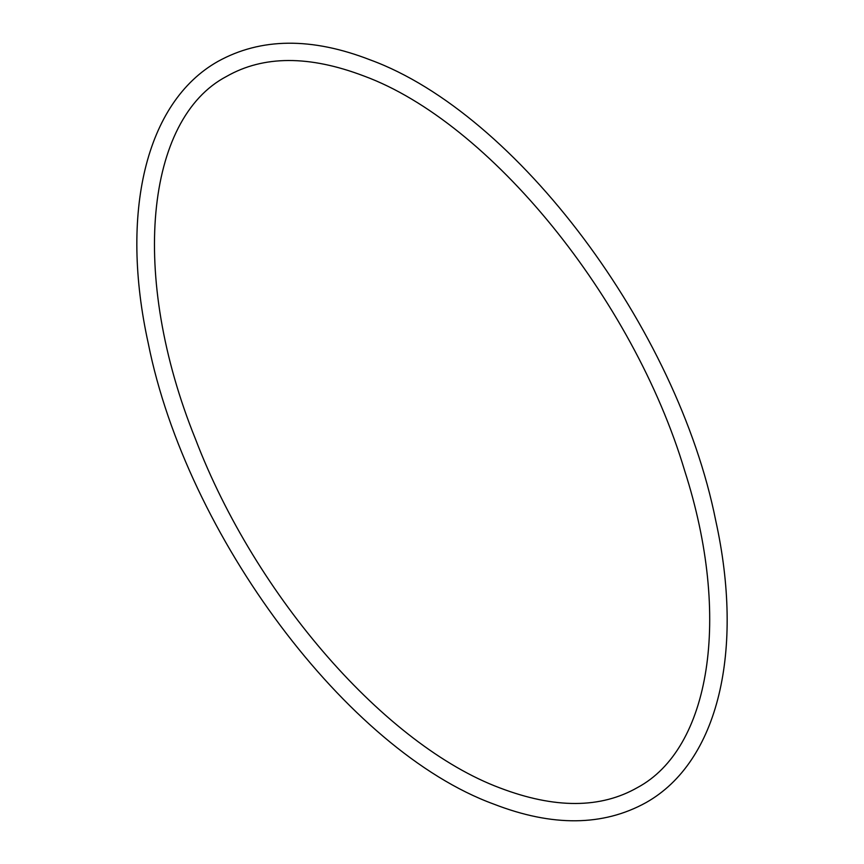 <?xml version="1.0" encoding="UTF-8"?>
<svg xmlns="http://www.w3.org/2000/svg" width="864" height="864" viewBox="0 0 864 864"><rect width="100%" height="100%" fill="white"/><g stroke="black" fill="none" stroke-linecap="round" stroke-linejoin="round"><path stroke-width="1.3" d="M363.992 76.032C309.258 55.21 263.444 55.339 226.541 76.432C145.703 118.735 129.319 275.638 195.512 439.171C255.863 597.067 385.97 745.416 500.008 787.968C554.742 808.79 600.556 808.661 637.459 787.568C709.981 748.775 731.981 617.944 684.731 470.912C633.096 298.08 489.629 122.267 363.992 76.032M217.879 61.452C145.303 102.384 119.696 213.732 148.273 343.418C186.559 535.345 347.242 750.514 493.679 804.071C552.334 826.859 603.137 826.351 646.121 802.548C718.697 761.616 744.304 650.268 715.727 520.582C677.441 328.655 516.758 113.486 370.321 59.929C311.666 37.141 260.863 37.649 217.879 61.452"/></g></svg>
